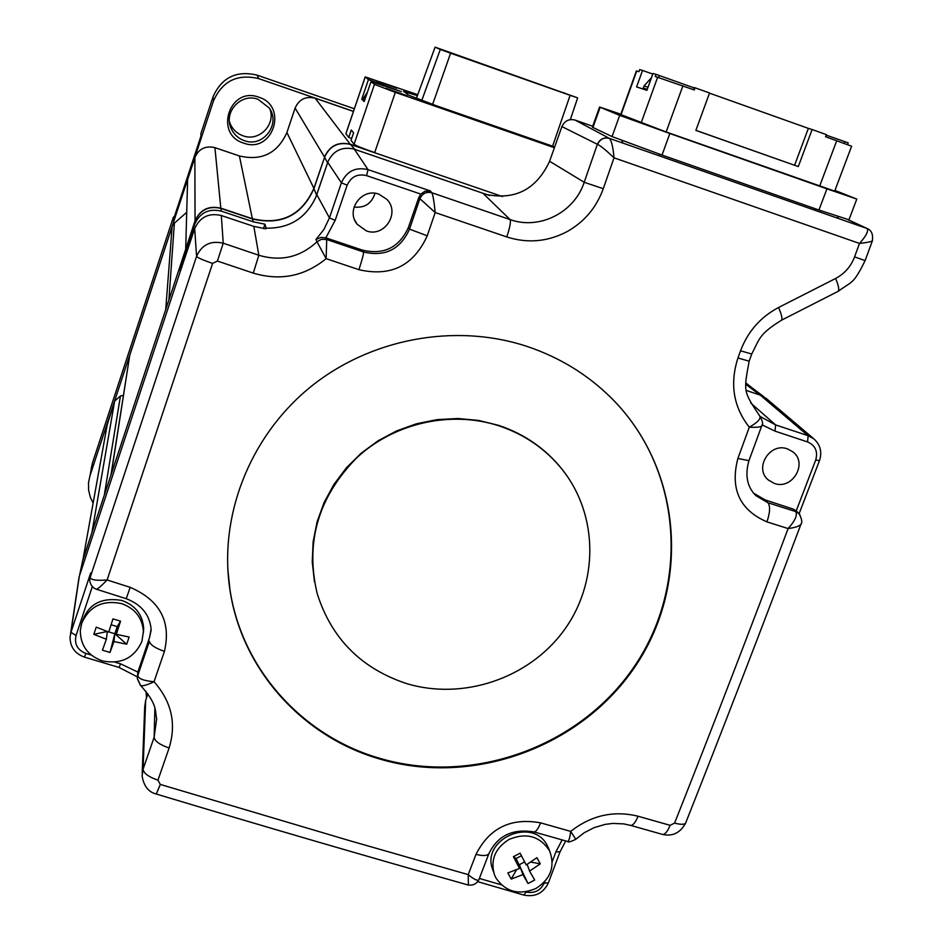 <?xml version="1.0" encoding="UTF-8"?>
<svg xmlns="http://www.w3.org/2000/svg" width="943" height="943" viewBox="0 0 943 943"><rect width="100%" height="100%" fill="white"/><g stroke="black" fill="none" stroke-linecap="round" stroke-linejoin="round"><path stroke-width="1.41" d="M386.135 88.336L407.152 95.715L386.135 88.336M376.835 81.157L396.838 88.17L376.835 81.157M554.401 147.721L395.317 92.355L374.454 84.387L371 81.628L401.376 91.624L368.442 79.577L365.189 76.902L417.761 94.677M417.407 95.656L403.592 91.388L409.062 95.337L436.196 105.675L554.684 146.919M365.165 76.949L345.892 133.658L348.745 137.454L351.279 130.004L353.59 132.798L351.02 140.342L354.061 144.244C356.053 145.705 362.925 148.487 374.689 152.601L350.383 144.267C338.278 141.426 329.637 145.682 324.486 157.045L295.112 108.08L286.908 132.515C277.548 153.332 261.706 161.147 239.404 155.96L214.921 147.65C205.468 145.458 198.784 148.758 194.871 157.54L187.622 179.547L187.315 183.166M371 81.628L364.21 101.573L361.747 99.227L368.442 79.577M348.745 137.454L351.656 138.456M364.67 100.241L361.747 99.227M421.863 100.217L440.298 49.46L435.088 47.15L577.646 97.872L570.35 119.62M435.088 47.15L416.488 98.166M552.598 146.189L570.114 95.314L450.601 53.185L432.648 104.319M577.646 97.872L570.114 95.314M440.298 49.46L450.601 53.185M445.579 51.335L572.731 96.151L445.579 51.335M563.855 93.051L564.444 92.744M363.904 97.53L363.291 99.451L364.693 100.182M647.275 89.361L643.291 88.017L647.24 89.467M834.673 191.134L666.135 131.961L620.718 114.527L636.384 70.937L638.953 71.656L639.684 69.605L642.537 70.43L636.608 86.909L646.922 90.328L653.004 73.471L656.022 74.344L655.255 76.477L694.284 89.962L695.062 87.805L709.549 92.98L695.875 130.405L798.285 166.569L695.899 130.334M709.49 93.145L808.363 128.378L794.607 165.19M798.285 166.569L812.123 129.533L826.363 134.613L825.561 136.723L851.612 146.212M808.363 128.378L812.123 129.533M642.537 70.43L652.78 74.084M656.022 74.344L694.154 87.923M693.506 89.679L694.272 87.581L695.062 87.805M826.174 135.108L848.229 142.853L847.568 144.609M620.836 114.209L599.571 107.019L619.681 115.364L669.848 133.517L826.928 188.848L856.798 199.067L834.944 190.415M844.291 143.419L844.94 141.674M659.405 75.558L658.709 77.503M848.948 219.79L818.948 210.03L662.021 155.053L612.054 136.582L592.357 127.187L599.559 107.066M143.43 632.6L143.666 628.203C142.582 614.565 135.309 605.323 121.859 600.443C99.84 596.789 86.214 605.3 80.968 625.999M81.735 623.217L80.32 630.454C80.391 645.389 87.711 655.538 102.316 660.89C121.081 664.615 134.283 658.084 141.922 641.334L143.419 631.445C142.334 617.759 135.026 608.459 121.517 603.579C102.634 599.772 89.373 606.325 81.735 623.217M111.121 624.761L117.215 626.6L114.834 633.731L126.704 644.222L129.12 637.032L116.354 634.321L120.527 621.154L112.96 618.867L108.775 632.046L96.221 627.13L93.817 634.344L107.207 631.504M126.704 644.222L113.938 641.523L114.834 633.731L110.025 652.462L113.938 641.523M93.817 634.344L106.359 639.26L102.469 650.198L110.025 652.462M549.333 850.185L547.518 845.977C532.913 815.601 479.551 839.718 493.106 870.589L493.566 872.016M509.114 839.4C495.075 848.181 490.195 859.992 494.462 874.809L495.935 877.98C505.684 891.972 518.992 895.485 535.848 888.518C550.453 879.253 555.144 866.982 549.922 851.706L549.121 850.091C539.443 835.993 526.111 832.421 509.114 839.4M528.021 883.52L534.693 880.019L529.589 871.12L540.268 863.835L536.932 857.67L526.229 864.943L520.1 853.179L513.405 856.692L516.069 858.531L528.021 883.52L522.905 874.621L519.393 864.648L518.662 865.945M513.405 856.692L519.546 868.456L507.853 872.912L511.212 879.076L522.905 874.621M567.026 475.932L562.111 469.296C545.537 448.609 524.355 433.957 498.576 425.34L478.537 420.425L457.862 418.503L437.01 419.635L416.464 423.784L396.697 430.868L378.143 440.735L361.252 453.147L346.387 467.822L333.905 484.419L324.074 502.56L317.096 521.821L313.135 541.765L312.251 561.945L314.455 581.902M406.421 683.522C462.765 700.673 528.493 678.606 563.537 630.973C598.711 583.469 598.781 515.68 562.452 469.791C545.867 449.092 524.673 434.428 498.871 425.8C450.99 410.229 394.492 422.806 356.914 457.638C318.262 496.902 305.025 542.249 317.213 593.701C331.512 638.552 361.24 668.493 406.421 683.522M527.314 346.505C454.939 322.506 369.467 338.537 309.245 387.986C249.141 437.587 218.646 516.74 229.962 590C241.762 669.613 302.408 736.672 379.369 758.915C473.681 787.051 583.08 746.502 636.831 663.99C690.948 581.772 681.4 467.268 610.864 397.557C587.277 374.359 559.423 357.338 527.314 346.505M227.77 568.735L229.927 589.375C241.714 668.929 302.302 735.929 379.192 758.148C471.583 785.684 578.66 747.445 633.342 667.915C688.296 588.632 683.321 476.793 618.136 405.125M349.122 840.531L468.223 874.632L476.015 854.334C489.417 827.942 510.953 817.451 540.622 822.862L570.68 831.384C591.285 815.294 613.752 810.249 638.069 816.237L670.143 825.325L674.599 823.098C712.26 728.055 750.098 629.877 788.1 528.575L766.954 521.88C739.654 509.998 729.965 488.851 737.886 458.463L749.296 427.214C733.406 406.94 729.634 383.86 737.956 357.975L740.538 350.796C747.87 331.453 760.541 317.025 778.553 307.512L835.592 278.48C844.586 273.706 850.916 266.504 854.594 256.861L859.497 243.435L614.023 157.823L603.272 188.706C596.412 207.531 584.412 221.805 567.273 231.518C547.789 241.797 527.62 243.6 506.78 236.941L435.183 212.552L427.238 235.809C413.553 265.749 390.779 277.03 358.894 269.674L326.148 258.653C304.483 276.323 280.189 281.132 253.278 273.116L217.409 261.058L212.599 263.427L107.113 579.969L130.181 587.348C159.909 600.184 171.32 621.531 164.424 651.365L154.051 681.718C171.567 701.604 176.589 723.694 169.103 747.988L157.952 780.167L160.31 784.446L349.122 840.531M378.909 194.187C361.864 187.457 345.397 210.159 357.091 224.198L366.297 230.858C384.237 237.895 400.586 212.859 386.83 199.327L378.909 194.187M787.464 448.892C769.783 442.055 753.681 468.447 768.404 480.046L774.309 483.405C792.332 490.325 808.304 463.025 792.768 451.768L787.464 448.892M269.957 109.14C275.886 124.959 258.795 141.91 243.094 135.816C237.011 133.6 232.685 129.509 230.104 123.545L229.444 121.671M243.6 143.088C272.61 154.228 288.688 106.3 258.865 97.212C229.656 85.954 213.743 134.224 243.6 143.088M244.296 140.637C262.873 147.968 281.085 124.228 269.262 108.009L258.04 99.31C241.314 92.72 223.467 111.722 230.988 128.071C233.628 134.177 238.06 138.373 244.296 140.637M489.594 195.531L353.613 148.97L489.393 195.484M79.401 575.973L180.101 271.949L79.401 575.973L82.819 560.048L194.977 221.192C200.046 209.876 208.686 205.609 220.91 208.403L252.512 218.988C281.32 225.589 301.795 215.476 313.936 188.671L324.592 157.233C329.755 145.87 338.396 141.603 350.513 144.444L354.851 149.348M316.789 194.612L327.987 161.618L315.87 197.099L316.789 194.612L329.437 217.88L341.401 182.789C346.718 171.119 355.605 166.734 368.041 169.634L430.291 190.899L424.951 191.252L420.814 194.105L366.603 175.622C357.527 173.5 351.044 176.706 347.165 185.205L335.166 220.367L325.842 237.848L362.654 250.178C383.931 255.046 399.16 247.526 408.331 227.64L418.786 197.5L420.814 194.105M746.691 390.591L760.977 395.376L746.691 390.555M82.218 562.323L92.296 531.428M123.403 395.388L120.433 396.001L114.633 401.081L106.96 425.694M185.299 250.425L194.977 220.957C200.034 209.641 208.674 205.385 220.886 208.167L252.476 218.752C281.25 225.342 301.701 215.252 313.83 188.47L324.64 157.104M353.448 111.427L315.151 98.19C305.768 95.974 299.084 99.263 295.112 108.08M110.861 475.331L166.109 308.432M186.455 212.54L174.372 223.173L172.133 226.556L129.733 355.275L111.026 474.647M745.866 384.013L750.993 387.019M220.91 208.403L221.263 211.114L253.219 221.805L264.959 224.198L266.126 228.194M221.263 211.114C208.78 208.262 199.94 212.623 194.765 224.186L180.596 266.987L180.078 271.938M81.982 563.867L82.819 560.048M145.988 691.36L146.53 697.855M745.878 384.214L751.076 387.078M502.466 196.557L350.513 144.444M180.596 266.987L181.869 267.399M263.474 228.607L264.959 224.198M174.431 216.56L173.418 217.067L173.158 220.426L200.965 136.016L200.883 133.658L212.988 96.917L213.46 100.96C222.336 81.015 237.436 73.578 258.724 78.623L353.472 111.357M93.027 502.925L90.387 497.444L88.583 490.101L88.512 482.557L89.962 475.826L213.46 100.96M173.418 217.067L92.532 462.707L91.106 469.272M354.356 108.763L257.109 75.145C236.351 70.218 221.64 77.479 212.988 96.917M327.987 161.618C333.268 150.739 341.814 146.519 353.613 148.97M70.56 633.779L79.059 577.14M760.977 395.376L766.907 399.007M180.101 271.949L194.694 228.666L196.568 256.343C201.755 244.732 210.643 240.359 223.232 243.2L217.409 261.058M194.694 228.666C199.892 217.043 208.768 212.67 221.322 215.523L253.844 226.403L265.785 228.843L265.643 228.159L265.419 228.807M265.643 228.159C289.159 228.689 305.909 218.34 315.87 197.099M419.93 198.714L435.183 212.552C434.134 201.908 433.026 195.307 431.894 192.773C426.342 191.5 422.358 193.48 419.93 198.714L419.871 198.667C422.299 193.433 426.295 191.464 431.87 192.749L510.104 219.578L483.523 193.857C514.041 201.012 536.06 190.144 549.592 161.253L561.91 126.586C564.621 120.798 569.018 118.629 575.089 120.079L592.687 126.256M597.579 144.35C600.797 145.941 606.278 150.432 614.023 157.823C613.08 147.238 611.547 140.766 609.437 138.409C604.027 137.136 600.078 139.116 597.579 144.35L597.379 144.291C599.878 139.034 603.874 137.065 609.367 138.373L867.407 228.63M506.78 236.941C509.904 227.428 511.012 221.64 510.104 219.578C539.384 230.233 574.44 212.54 584.2 182.282L597.379 144.291L561.91 126.586M156.125 793.982L156.279 794.03C148.393 792.061 143.678 785.979 142.098 775.759L143.065 769.229C143.678 773.307 148.64 776.961 157.952 780.167M147.874 693.895L145.67 700.378L144.703 706.967L142.204 773.06M145.67 700.378L143.065 769.229L154.133 737.237L156.703 718.66C154.746 711.293 158.165 704.775 140.566 685.49C142.617 686.315 147.108 685.054 154.051 681.718C143.866 680.834 138.444 678.771 137.761 675.518L137.336 678.701L140.354 685.29M89.774 578.648L196.568 256.343C197.629 257.745 202.969 260.103 212.599 263.427M221.322 215.523L223.232 243.2L258.83 255.247C280.79 261.765 300.18 257.286 316.978 241.785L321.516 239.263L326.702 239.498L326.148 258.653L316.978 241.785L321.516 239.274L326.702 239.522L363.538 252.005C385.074 257.026 400.398 249.412 409.521 229.137L427.238 235.809M374.972 193.291C371.707 203.558 364.729 208.144 354.049 207.059M753.693 493.248L765.209 499.931L793.134 509.055L796.222 510.87L815.73 459.972C818.088 451.461 815.365 445.461 807.585 441.937L775.016 431.128L762.05 424.833M753.209 492.67L756.027 495.747L767.956 502.76L795.633 511.542L798.862 513.511M114.881 662.127L120.574 663.825L137.878 672.1L149.572 637.48L151.151 630.065M149.572 637.48L151.104 629.028C149.607 614.588 141.32 604.487 126.221 598.711L130.181 587.348M325.842 237.848L320.95 237.424L315.964 239.463L323.944 229.444L329.437 217.88L335.166 220.367M140.13 684.429L137.324 678.465M137.324 677.876L137.761 675.518M137.878 672.1L137.395 677.062M92.296 586.664L76.053 635.535C74.179 644.069 77.456 650.045 85.872 653.452L84.457 657.118C74.945 653.652 70.147 647.004 70.053 637.173L70.973 632.305L90.658 573.002L89.88 578.071M575.772 839.246L570.68 831.384C569.89 837.903 568.853 841.262 567.58 841.451L534.056 831.95C536.06 831.738 538.253 828.708 540.622 822.862M638.069 816.237C635.582 822.237 633.154 825.302 630.796 825.431L630.113 825.231M567.132 841.321L567.58 841.451C567.827 842.547 570.503 841.863 575.607 839.4L584.224 832.728L593.996 827.695L605.147 824.382L612.82 823.428L623.806 823.899L630.796 825.431L661.986 834.272M670.143 825.325C667.632 831.313 665.157 834.366 662.693 834.472C672.618 836.618 680.257 832.869 685.585 823.204L685.95 822.284M533.455 831.773L534.056 831.95C512.65 828.367 497.574 835.663 488.828 853.816L488.828 853.816C486.953 855.902 482.686 856.079 476.015 854.334M674.599 823.098C680.386 824.642 684.04 824.677 685.585 823.204C723.741 726.805 762.168 627.213 800.866 524.438L801.196 523.565M489.217 852.814L478.785 879.972C477.158 880.927 473.645 879.147 468.223 874.632L468.4 885.076C366.839 856.456 262.802 826.103 156.279 794.03L160.31 784.446M795.762 511.672C797.578 515.232 795.032 520.866 788.1 528.575C794.796 527.667 799.051 526.288 800.866 524.438C802.505 522.622 801.927 519.074 799.122 513.782L793.134 509.055M479.068 879.241L478.785 879.972C476.498 883.886 473.032 885.583 468.4 885.076L468.211 885.017M799.959 514.795L798.615 513.275M766.954 521.88C770.066 512.532 770.396 506.155 767.956 502.76L765.209 499.931M737.886 458.463L748.954 460.656M754.105 493.743L756.027 495.747C747.198 487.154 744.805 475.543 748.848 460.95L761.638 426.106C763.37 424.421 762.757 421.073 759.787 416.075L759.787 416.075C761.001 418.786 757.512 422.511 749.296 427.214C756.074 427.509 760.188 427.144 761.638 426.106L761.826 425.611M154.876 708.382L154.133 737.237C154.793 741.186 159.78 744.77 169.103 747.988M737.956 357.975L749.155 361.181C743.355 392.488 743.473 391.321 759.787 416.075L759.622 415.898M740.538 350.796L751.748 354.038L749.213 361.039M778.553 307.512C781.511 314.314 782.525 318.522 781.606 320.149C759.115 334.152 759.799 338.325 751.748 354.038L751.795 353.908M137.949 671.887L137.772 675.471L149.442 641.287C150.102 644.741 155.088 648.112 164.424 651.365M835.592 278.48C838.492 285.281 839.388 289.536 838.268 291.257L781.11 320.396M126.197 598.699L96.434 589.245C98.119 588.727 101.679 585.627 107.113 579.969C96.551 580.829 90.87 579.969 90.08 577.375L89.644 580.098C90.328 584.86 92.591 587.902 96.434 589.245L96.198 589.175M854.594 256.861L865.12 260.622C852.979 285.175 852.083 280.99 838.268 291.257L837.714 291.54M867.878 228.843L866.829 228.406C868.939 230.563 866.499 235.573 859.497 243.435C866.534 242.669 870.825 241.809 872.369 240.854L865.108 260.645M872.511 240.465L872.369 240.854C873.23 234.536 871.603 230.481 867.501 228.666L848.405 219.837M253.844 226.403L258.83 255.247L253.278 273.116M603.272 188.706L584.2 182.282L549.592 161.253M362.654 250.178L363.538 252.005C363.633 254.174 362.088 260.068 358.894 269.674M519.546 868.456L516.069 858.531L521.408 855.737M524.626 861.914L519.393 864.648M529.589 871.12L527.172 864.389M516.458 869.835L511.212 879.076M540.268 863.835L530.862 862.079M106.359 639.26L107.337 631.551M108.822 631.928L114.834 633.731M116.354 634.321L117.215 626.6L120.527 621.154M383.353 85.931L383.707 84.894M345.892 133.812L365.212 76.996M354.061 144.244L374.454 84.387M374.689 152.601L395.317 92.355M365.33 98.296L363.915 97.471L367.44 92.108M648.03 87.275L644.034 85.943L643.291 88.005M836.724 140.696L819.679 186.042M666.135 131.961L682.873 85.896M641.134 122.908L657.66 77.185M621.036 114.692L636.737 71.008M818.948 210.03L826.928 188.848M662.021 155.053L669.848 133.517M612.054 136.582L619.681 115.364M592.888 127.588L600.137 107.325M621.72 140.448L622.958 143.147M658.992 155.76L659.852 154.287M816.108 209.04L815.212 210.372M237.542 220.945L222.253 215.841M107.643 422.311L82.972 559.564M91.919 532.559L114.633 401.081M187.622 179.547L185.688 249.27M195.048 220.98L194.871 157.54M315.151 98.19L350.348 144.385M313.984 188.541L286.908 132.515M252.418 218.953L239.404 155.96M214.921 147.65L220.827 208.368M129.733 355.275L111.227 474.211M165.72 309.599L172.133 226.556M174.372 223.173L168.903 299.98M120.433 396.001L104.331 495.051M327.539 162.833L324.592 157.233M313.936 188.671L316.589 195.095M253.219 221.805L252.512 218.988M194.765 224.186L194.977 221.192M759.858 394.964L745.889 384.343M92.532 462.707L89.962 475.826M257.109 75.145L258.724 78.623M866.806 228.383L848.205 219.79M575.089 120.079L609.367 138.373M354.344 149.206L368.041 169.634L366.603 175.622M430.291 190.899L431.87 192.749M79.271 576.456L70.973 632.305L76.053 635.535M760.306 395.141L808.116 435.713L813.703 438.719L765.928 398.17M750.769 403.085L775.617 424.904L808.116 435.713L807.585 441.937M327.728 162.337L341.401 182.789L347.165 185.205M90.658 573.002L90.092 577.316M316.978 241.773L315.964 239.463M760.117 416.441L775.617 424.904L775.016 431.128M408.331 227.64L409.521 229.137L419.871 198.667L418.786 197.5M326.078 237.919L326.702 239.498M479.374 878.452L501.358 884.84M525.534 891.866L526.123 892.043C534.457 893.61 540.48 890.628 544.182 883.108L544.748 881.611M552.233 861.631L555.863 851.953L562.134 839.907M85.872 653.452L91.271 655.067M120.574 663.825L119.101 667.455L84.422 657.106M137.407 676.897L119.054 667.444M560.059 851.718L555.863 851.953M548.402 882.813L544.182 883.108M523.872 895.072L526.123 892.043M815.73 459.972L819.467 460.644M354.627 144.668L354.309 145.611M651.472 77.715L644.045 85.931M851.623 146.177L834.661 191.17M856.798 199.067L848.889 219.943M836.63 217.857L838.74 216.819M229.927 589.375L229.962 590M354.721 220.061L357.091 224.198M767.543 479.233L768.404 480.046M222.206 215.829L237.565 220.957M750.31 386.477L745.795 382.858M750.451 386.606L763.936 396.803M230.988 128.071L230.104 123.545M798.662 513.31L796.163 510.823M565.717 840.92L559.953 852.012L548.284 883.108C543.274 893.21 535.188 897.206 524.049 895.131L477.747 881.681M799.098 513.746L819.42 460.762C822.296 452.027 820.386 444.683 813.703 438.719M548.319 847.592L549.922 851.706M143.666 628.203L143.419 631.445"/></g></svg>
